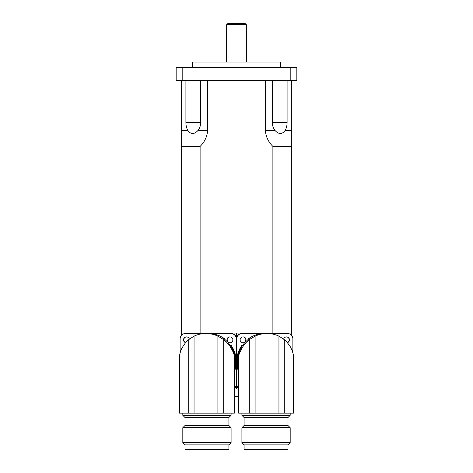 <?xml version="1.0" encoding="UTF-8"?>
<svg xmlns="http://www.w3.org/2000/svg" width="473" height="473" viewBox="0 0 473 473"><rect width="100%" height="100%" fill="white"/><g stroke="black" fill="none" stroke-linecap="round" stroke-linejoin="round"><path stroke-width="0.71" d="M245.28 23.65L227.72 23.65L226.626 24.75L246.374 24.75L245.28 23.65M226.626 62.052L226.626 24.75M197.82 130.714L198.033 130.453C194.167 134.521 190.785 134.521 187.887 130.453C186.569 128.183 185.907 125.499 185.907 122.395L185.907 122.436M200.676 80.7L200.676 122.395C200.641 125.499 199.76 128.183 198.033 130.453L198.051 130.43M200.599 122.395L185.907 122.395L185.907 80.7M198.37 129.998L198.033 130.453L207.635 130.453C207.121 136.691 204.614 142.012 200.109 146.417L181.644 146.417L181.644 80.7M287.093 80.7L287.093 122.395C287.093 125.499 286.431 128.183 285.113 130.453C282.215 134.521 278.834 134.521 274.967 130.453L274.63 129.998M291.356 80.7L291.356 146.417L272.891 146.417C268.386 142.012 265.879 136.691 265.365 130.453L274.967 130.453C273.24 128.183 272.359 125.499 272.324 122.395L272.324 80.7M207.635 80.7L207.635 130.453M265.365 130.453L265.365 80.7M290.818 80.7L290.818 67.538L296.843 67.538L296.843 80.7L176.157 80.7L176.157 67.538L182.182 67.538L182.182 80.7M283.031 132.736L283.883 132.026M280.388 67.538L280.388 62.052L192.612 62.052L192.612 67.538M290.818 67.538L182.182 67.538M200.109 333.051L200.109 146.417M272.891 333.051L272.891 146.417M181.644 335.191L181.644 130.453L187.887 130.453M291.356 335.191L291.356 130.453L285.113 130.453M291.356 333.051L181.644 333.051M234.383 389.007L238.617 389.007M236.5 389.007L236.5 333.051M234.383 396.687L238.617 396.687M194.054 336.149A28.09 28.073 90 0 1 217.899 336.149L217.899 413.142L194.054 413.142L194.054 336.149L188.727 339.608L185.534 342.706L182.046 347.821L180.55 351.268L179.521 355.454L179.521 413.142L194.054 413.142M223.699 413.142L234.383 413.142L234.383 355.454L232.556 350.789L229.955 346.206L226.466 342.032L223.699 339.608L223.699 413.142L217.899 413.142M188.727 413.142L188.727 339.608M224.237 338.869L227.992 342.286L231.705 347.531L233.301 351.126L234.383 355.454M228.879 417.535L231.09 415.335L182.815 415.335L185.008 417.535L228.879 417.535M182.815 427.704L185.008 425.505L228.897 425.505L231.09 427.704L231.09 442.693L182.815 442.693L182.815 427.704L231.09 427.704M228.897 444.886L228.897 449.35L185.008 449.35L185.008 444.886L228.897 444.886L231.09 442.693M224.267 338.739C219.49 335.292 214.103 333.542 208.114 333.489L208.126 333.489C214.115 333.542 219.502 335.292 224.279 338.739L224.545 338.739A28.09 28.073 90 0 0 208.203 333.489L230.789 333.489A5.487 5.481 90 0 1 236.269 338.975L236.269 361.579A28.09 28.073 90 0 0 231.025 345.225L230.522 345.225L231.22 346.674M231.25 346.372L230.469 345.225A28.09 28.073 90 0 1 231.25 346.372L231.037 346.372M223.699 339.608L217.899 336.149M224.545 338.739A5.487 5.481 -90 0 0 224.486 339.058M231.439 346.674A28.09 28.073 90 0 1 234.383 370.146M234.383 388.321A5.487 5.481 90 0 0 236.269 384.177L236.269 361.579A28.09 28.073 90 0 1 234.383 371.707M232.87 339.851A2.962 2.962 90 0 1 229.913 342.813A2.962 2.962 90 0 1 226.951 339.851A2.962 2.962 90 0 1 229.913 336.888A2.962 2.962 90 0 1 232.87 339.851M180.13 352.574L180.13 338.975A5.487 5.481 90 0 1 185.611 333.489L208.203 333.489M185.57 342.671A2.962 2.962 90 0 1 186.492 336.888A2.962 2.962 90 0 1 189.354 339.106M230.026 336.894A2.962 2.962 -90 0 0 227.182 339.851A2.962 2.962 -90 0 0 230.026 342.813M186.604 336.894A2.962 2.962 -90 0 0 185.623 342.606M234.383 388.51A5.487 5.481 -90 0 0 236.5 384.177L236.5 338.975A5.487 5.481 -90 0 0 231.019 333.489L230.789 333.489M255.101 336.149A28.09 28.073 -90 0 1 278.946 336.149L278.946 413.142L255.101 413.142L255.101 336.149L249.301 339.608L245.877 342.706L242.01 347.821L238.617 355.46L240.083 350.121L242.146 346.07L244.511 342.848L248.763 338.869M238.617 355.465L238.617 413.142L255.101 413.142M284.273 413.142L293.479 413.142L293.426 354.981L292.279 350.789L290.038 346.206L286.857 342.032L284.273 339.608L284.273 413.142L278.946 413.142M249.301 413.142L249.301 339.608M244.103 417.535L287.992 417.535L290.186 415.335L241.91 415.335L244.103 417.535L244.103 425.505L287.992 425.505L290.186 427.704L290.186 442.693L241.91 442.693L241.91 427.704L290.186 427.704M287.992 444.886L287.992 449.35L244.103 449.35L244.103 444.886L287.992 444.886L290.186 442.693M248.751 338.875L248.721 338.739C253.498 335.292 258.885 333.542 264.874 333.489L264.88 333.489C258.897 333.542 253.51 335.292 248.733 338.739M238.617 371.707A28.09 28.073 -90 0 1 241.975 345.225L242.483 345.225L241.78 346.674M241.75 346.372A28.09 28.073 -90 0 1 242.531 345.225L241.963 346.372M238.617 370.146A28.09 28.073 -90 0 1 241.561 346.674M248.514 339.058A5.487 5.481 90 0 0 248.455 338.739L248.721 338.739M284.273 339.608L278.946 336.149M248.455 338.739A28.09 28.073 -90 0 1 264.797 333.489L287.389 333.489A5.487 5.481 -90 0 1 292.87 338.975L292.87 352.574M283.646 339.106A2.962 2.962 -90 0 1 289.47 339.851A2.962 2.962 -90 0 1 287.43 342.671M238.617 388.321A5.487 5.481 -90 0 1 236.731 384.177L236.731 338.975A5.487 5.481 -90 0 1 242.211 333.489L264.797 333.489M246.049 339.851A2.962 2.962 -90 0 1 243.087 342.813A2.962 2.962 -90 0 1 240.13 339.851A2.962 2.962 -90 0 1 243.087 336.888A2.962 2.962 -90 0 1 246.049 339.851M287.377 342.606A2.962 2.962 90 0 0 286.396 336.894M242.974 342.813A2.962 2.962 90 0 0 245.818 339.851A2.962 2.962 90 0 0 242.974 336.894M242.211 333.489L241.981 333.489A5.487 5.481 90 0 0 236.5 338.975L236.5 384.177A5.487 5.481 90 0 0 238.617 388.51M272.324 122.395L287.093 122.395M236.269 384.177L236.731 384.177M236.269 338.975L236.731 338.975M246.374 62.052L246.374 24.75M182.815 413.142L182.815 415.335M231.09 413.142L231.09 415.335M185.008 444.886L182.815 442.693M228.897 425.505L228.897 417.535M185.008 425.505L185.008 417.535M241.91 413.142L241.91 415.335M290.186 413.142L290.186 415.335M244.103 425.505L241.91 427.704M244.103 444.886L241.91 442.693M287.992 425.505L287.992 417.535"/></g></svg>
